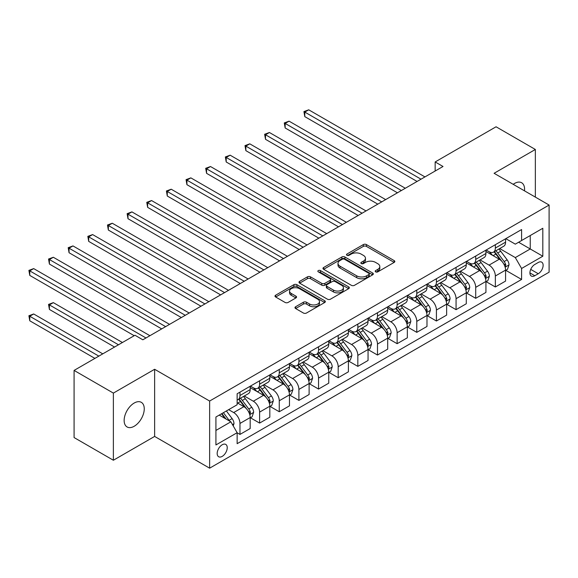 <?xml version="1.0" encoding="UTF-8"?>
<svg xmlns="http://www.w3.org/2000/svg" width="578" height="578" viewBox="0 0 578 578"><rect width="100%" height="100%" fill="white"/><g stroke="black" fill="none" stroke-linecap="round" stroke-linejoin="round"><path stroke-width="0.87" d="M375.642 271.855A1.524 0.881 0 0 0 377.802 271.855L394.189 262.39A2.182 1.257 0 0 0 394.832 261.502A2.182 1.257 0 0 0 394.189 260.613L366.423 244.581A2.182 1.257 0 0 0 363.338 244.581L346.945 254.038A1.524 0.881 0 0 0 346.497 254.667A1.524 0.881 0 0 0 346.945 255.288A1.524 0.881 0 0 0 349.105 255.288L351.229 254.067A6.979 4.032 0 0 1 361.098 254.067L363.418 255.397A6.979 4.032 0 0 1 365.462 258.25A6.979 4.032 0 0 1 363.418 261.097L361.293 262.325A1.524 0.881 0 0 0 360.845 262.947A1.524 0.881 0 0 0 361.293 263.568A1.524 0.881 0 0 0 363.454 263.568L365.571 262.347A6.979 4.032 0 0 1 375.447 262.347L377.759 263.684A6.979 4.032 0 0 1 379.804 266.53A6.979 4.032 0 0 1 377.759 269.384L375.642 270.605A1.524 0.881 0 0 0 375.194 271.234A1.524 0.881 0 0 0 375.642 271.855L375.642 270.605M134.197 426.261A14.226 8.215 120 0 0 143.489 413.725A14.226 8.215 120 0 0 141.307 402.324A14.226 8.215 120 0 0 134.197 403.032A14.226 8.215 120 0 0 124.906 415.568A14.226 8.215 120 0 0 127.088 426.961A14.226 8.215 120 0 0 134.197 426.261M524.492 190.841A14.226 8.215 120 0 0 521.638 182.749A14.226 8.215 120 0 0 514.528 183.45A14.226 8.215 120 0 0 513.199 184.317M222.205 456.382A7.109 4.104 120 0 0 226.851 450.118A7.109 4.104 120 0 0 225.76 444.417A7.109 4.104 120 0 0 222.205 444.771A7.109 4.104 120 0 0 217.559 451.035A7.109 4.104 120 0 0 218.65 456.736A7.109 4.104 120 0 0 222.205 456.382M295.618 306.745A2.182 1.257 0 0 0 294.975 307.633A2.182 1.257 0 0 0 295.618 308.529L303.407 313.023A2.182 1.257 0 0 0 306.492 313.023L324.692 302.511A2.182 1.257 0 0 0 325.335 301.622A2.182 1.257 0 0 0 324.692 300.733L296.926 284.701A2.182 1.257 0 0 0 293.841 284.701L275.641 295.214A2.182 1.257 0 0 0 274.998 296.102A2.182 1.257 0 0 0 275.641 296.991L285.048 302.424A2.182 1.257 0 0 0 288.133 302.424L295.922 297.93A2.182 1.257 0 0 0 296.565 297.034A2.182 1.257 0 0 0 295.922 296.146L291.254 293.451A5.838 3.367 0 0 1 289.549 291.066A5.838 3.367 0 0 1 293.147 287.96A5.838 3.367 0 0 1 299.512 288.689L317.792 299.238A5.838 3.367 0 0 1 319.497 301.622A5.838 3.367 0 0 1 315.899 304.736A5.838 3.367 0 0 1 309.541 304.006L306.492 302.243A2.182 1.257 0 0 0 303.407 302.243L295.618 306.745L295.618 308.529M154.629 369.277L113.375 393.098L74.085 370.411L74.085 437.56L113.375 460.24L154.629 436.426L209.633 468.18L209.633 401.038L154.629 369.277L154.629 436.426M535.351 197.105L535.351 149.471L494.096 173.292L549.1 205.046L209.633 401.038M535.351 149.471L496.061 126.784L435.162 161.948L435.162 171.023M74.085 370.411L134.985 335.254L142.838 339.792L443.015 166.486L435.162 161.948M351.381 285.322A2.182 1.257 0 0 0 354.466 285.322L372.673 274.817A2.182 1.257 0 0 0 373.309 273.921A2.182 1.257 0 0 0 372.673 273.033L344.9 257A2.182 1.257 0 0 0 341.815 257L323.615 267.513A2.182 1.257 0 0 0 322.972 268.402A2.182 1.257 0 0 0 323.615 269.29L351.381 285.322M318.904 272.187A1.524 0.881 0 0 1 320.45 272.397L320.45 270.583L348.679 286.883A2.182 1.257 0 0 1 349.322 287.772A2.182 1.257 0 0 1 348.679 288.668L330.479 299.173A2.182 1.257 0 0 1 327.394 299.173L299.628 283.141L299.628 281.363A2.182 1.257 0 0 0 298.985 282.252A2.182 1.257 0 0 0 299.628 283.141M299.628 281.363L307.417 276.862A2.182 1.257 0 0 1 310.502 276.862L321.765 283.365A2.182 1.257 0 0 0 324.85 283.365L330.016 280.381A2.182 1.257 0 0 0 330.652 279.492A2.182 1.257 0 0 0 330.016 278.603L318.29 271.833A1.524 0.881 0 0 1 317.842 271.205A1.524 0.881 0 0 1 318.789 270.396A1.524 0.881 0 0 1 320.45 270.583M538.255 262.484L534.802 264.478A6.893 3.981 120 0 0 530.301 270.547A6.893 3.981 120 0 0 531.355 276.074A6.893 3.981 120 0 0 534.802 275.728L538.255 273.734A6.893 3.981 120 0 0 542.756 267.665A6.893 3.981 120 0 0 541.702 262.145A6.893 3.981 120 0 0 538.255 262.484M209.633 468.18L549.1 272.195L549.1 205.046M505.801 238.663L515.309 244.154L521.594 240.527L521.594 229.545L237.139 393.777L237.139 404.759L215.919 417.005L215.919 444.952L237.139 432.705L237.139 443.68L521.594 279.449L521.594 268.474L515.309 257.586L499.681 248.562M521.594 240.527L542.814 228.274L542.814 256.22L521.594 268.474M113.375 393.098L113.375 460.24M518.611 242.247L530.243 248.966L530.243 235.535L542.814 228.274M515.309 257.586L530.243 248.966L542.814 256.22M215.919 430.437L230.853 421.817L219.221 415.098M237.139 432.792L239.964 434.425L239.964 423.45A8.887 5.13 -120 0 0 233.678 412.562L228.65 409.658M239.964 434.425L250.18 428.529L250.18 417.547A8.887 5.13 -120 0 0 243.894 406.659L237.139 402.758M250.419 417.778L259.609 423.082L259.609 412.107A8.887 5.13 -120 0 0 253.323 401.219L244.299 396.009M259.609 423.082L269.825 417.186L269.825 406.211A8.887 5.13 -120 0 0 263.539 395.316L250.18 387.607M270.063 406.435L279.253 411.746L279.253 400.764A8.887 5.13 -120 0 0 272.968 389.875L263.944 384.666M279.253 411.746L289.47 405.843L289.47 394.868A8.887 5.13 -120 0 0 283.184 383.98L269.825 376.264M289.708 395.092L298.898 400.402L298.898 389.42A8.887 5.13 -120 0 0 292.613 378.532L283.588 373.323M298.898 400.402L309.114 394.507L309.114 383.525A8.887 5.13 -120 0 0 302.829 372.637L289.47 364.92M309.353 383.749L318.543 389.059L318.543 378.077A8.887 5.13 -120 0 0 312.257 367.189L303.233 361.98M318.543 389.059L328.759 383.163L328.759 372.181A8.887 5.13 -120 0 0 322.473 361.293L309.114 353.584M328.998 372.405L338.188 377.716L338.188 366.741A8.887 5.13 -120 0 0 331.902 355.853L322.878 350.636M338.188 377.716L348.404 371.82L348.404 360.838A8.887 5.13 -120 0 0 342.118 349.95L328.759 342.241M348.642 361.069L357.833 366.373L357.833 355.398A8.887 5.13 -120 0 0 351.547 344.51L342.523 339.293M357.833 366.373L368.049 360.477L368.049 349.495A8.887 5.13 -120 0 0 361.763 338.607L348.404 330.898M368.287 349.726L377.485 355.036L377.485 344.055A8.887 5.13 -120 0 0 371.192 333.166L362.168 327.957M377.485 355.036L387.694 349.134L387.694 338.159A8.887 5.13 -120 0 0 381.408 327.271L368.049 319.555M387.932 338.383L397.129 343.693L397.129 332.711A8.887 5.13 -120 0 0 390.836 321.823L381.812 316.614M397.129 343.693L407.338 337.79L407.338 326.816A8.887 5.13 -120 0 0 401.053 315.928L387.694 308.211M407.577 327.04L416.774 332.35L416.774 321.368A8.887 5.13 -120 0 0 410.488 310.48L401.457 305.271M416.774 332.35L426.983 326.454L426.983 315.472A8.887 5.13 -120 0 0 420.697 304.584L407.338 296.868M427.221 315.696L436.419 321.007L436.419 310.025A8.887 5.13 -120 0 0 430.133 299.137L421.102 293.927M436.419 321.007L446.635 315.111L446.635 304.129A8.887 5.13 -120 0 0 440.342 293.241L426.983 285.532M446.866 304.36L456.064 309.664L456.064 298.689A8.887 5.13 -120 0 0 449.778 287.801L440.747 282.584M456.064 309.664L466.28 303.768L466.28 292.786A8.887 5.13 -120 0 0 459.987 281.898L446.635 274.189M466.511 293.017L475.708 298.32L475.708 287.345A8.887 5.13 -120 0 0 469.423 276.457L460.391 271.248M475.708 298.32L485.925 292.425L485.925 281.45A8.887 5.13 -120 0 0 479.632 270.555L466.28 262.846M486.156 281.674L495.353 286.984L495.353 276.002A8.887 5.13 -120 0 0 489.067 265.114L480.036 259.905M495.353 286.984L505.569 281.081L505.569 270.107A8.887 5.13 -120 0 0 499.284 259.219L485.925 251.502M486.156 250.007L489.067 251.683A8.887 5.13 -120 0 0 493.511 252.124A8.887 5.13 -120 0 0 495.353 248.056L495.353 244.696M466.511 261.35L469.423 263.026A8.887 5.13 -120 0 0 473.866 263.467A8.887 5.13 -120 0 0 475.708 259.399L475.708 256.04M446.866 272.693L449.778 274.369A8.887 5.13 -120 0 0 454.221 274.81A8.887 5.13 -120 0 0 456.064 270.742L456.064 267.383M427.221 284.029L430.133 285.713A8.887 5.13 -120 0 0 434.577 286.153A8.887 5.13 -120 0 0 436.419 282.078L436.419 278.726M407.577 295.372L410.488 297.056A8.887 5.13 -120 0 0 414.932 297.489A8.887 5.13 -120 0 0 416.774 293.422L416.774 290.069M387.932 306.716L390.836 308.392A8.887 5.13 -120 0 0 395.287 308.833A8.887 5.13 -120 0 0 397.129 304.765L397.129 301.405M368.287 318.059L371.192 319.735A8.887 5.13 -120 0 0 375.642 320.176A8.887 5.13 -120 0 0 377.485 316.108L377.485 312.749M348.642 329.402L351.547 331.078A8.887 5.13 -120 0 0 355.997 331.519A8.887 5.13 -120 0 0 357.833 327.451L357.833 324.092M328.998 340.738L331.902 342.422A8.887 5.13 -120 0 0 336.353 342.862A8.887 5.13 -120 0 0 338.188 338.787L338.188 335.435M309.353 352.081L312.257 353.765A8.887 5.13 -120 0 0 316.708 354.206A8.887 5.13 -120 0 0 318.543 350.131L318.543 346.778M289.708 363.425L292.613 365.101A8.887 5.13 -120 0 0 297.063 365.542A8.887 5.13 -120 0 0 298.898 361.474L298.898 358.114M270.063 374.768L272.968 376.444A8.887 5.13 -120 0 0 277.418 376.885A8.887 5.13 -120 0 0 279.253 372.817L279.253 369.458M250.419 386.111L253.323 387.787A8.887 5.13 -120 0 0 257.766 388.228A8.887 5.13 -120 0 0 259.609 384.16L259.609 380.801M505.801 270.331L521.594 279.449M493.511 252.124L503.727 246.228A8.887 5.13 -120 0 0 505.569 242.16L505.569 238.801M473.866 263.467L484.082 257.571A8.887 5.13 -120 0 0 485.925 253.496L485.925 250.144M454.221 274.81L464.437 268.914A8.887 5.13 -120 0 0 466.28 264.84L466.28 261.487M434.577 286.153L444.793 280.251A8.887 5.13 -120 0 0 446.635 276.183L446.635 272.823M414.932 297.489L425.148 291.594A8.887 5.13 -120 0 0 426.983 287.526L426.983 284.166M395.287 308.833L405.503 302.937A8.887 5.13 -120 0 0 407.338 298.869L407.338 295.51M375.642 320.176L385.858 314.28A8.887 5.13 -120 0 0 387.694 310.213L387.694 306.853M355.997 331.519L366.214 325.624A8.887 5.13 -120 0 0 368.049 321.549L368.049 318.196M336.353 342.862L346.569 336.96A8.887 5.13 -120 0 0 348.404 332.892L348.404 329.532M316.708 354.206L326.917 348.303A8.887 5.13 -120 0 0 328.759 344.235L328.759 340.876M297.063 365.542L307.272 359.646A8.887 5.13 -120 0 0 309.114 355.578L309.114 352.219M277.418 376.885L287.627 370.989A8.887 5.13 -120 0 0 289.47 366.922L289.47 363.562M257.766 388.228L267.982 382.333A8.887 5.13 -120 0 0 269.825 378.258L269.825 374.905M237.139 399.933A8.887 5.13 -120 0 0 238.122 399.571L248.338 393.676A8.887 5.13 -120 0 0 250.18 389.601L250.18 386.249M238.122 399.571A8.887 5.13 -120 0 0 239.964 395.504L239.964 392.144M230.853 421.817L237.139 432.705M376.249 272.072L377.759 271.198A6.979 4.032 0 0 0 379.804 268.344L379.804 266.53M365.462 258.25L365.462 260.064A6.979 4.032 0 0 1 363.418 262.918L361.9 263.785M394.16 262.405L366.423 246.394A2.182 1.257 0 0 0 363.338 246.394L347.559 255.505M372.644 274.832L344.9 258.821A2.182 1.257 0 0 0 341.815 258.821L323.644 269.312M368.815 274.55A1.524 0.881 0 0 0 369.263 273.921A1.524 0.881 0 0 0 368.815 273.3L344.437 259.233A1.524 0.881 0 0 0 342.277 259.233L340.045 260.519A6.979 4.032 0 0 0 338 263.373A6.979 4.032 0 0 0 340.045 266.22L356.705 275.836A6.979 4.032 0 0 0 366.575 275.836L368.815 274.55L368.815 276.363A1.524 0.881 0 0 0 369.263 275.742L369.263 273.921M338 263.373L338 265.186A6.979 4.032 0 0 0 340.045 268.033L340.045 266.22M368.815 276.363L366.575 277.657A6.979 4.032 0 0 1 356.705 277.657L340.045 268.033M299.657 283.162L307.417 278.675L307.417 276.862M330.652 279.492L330.652 281.305A2.182 1.257 0 0 1 330.016 282.194L324.85 285.178A2.182 1.257 0 0 1 321.765 285.178L310.502 278.675A2.182 1.257 0 0 0 307.417 278.675M320.45 272.397L348.65 288.682M333.448 290.113A5.838 3.367 0 0 0 339.806 290.842A5.838 3.367 0 0 0 343.411 287.728A5.838 3.367 0 0 0 341.699 285.344L335.262 281.631A2.182 1.257 0 0 0 332.177 281.631L327.011 284.614A2.182 1.257 0 0 0 326.368 285.503A2.182 1.257 0 0 0 327.011 286.392L333.448 290.113L333.448 291.926A5.838 3.367 0 0 0 339.806 292.656A5.838 3.367 0 0 0 343.411 289.542L343.411 287.728M326.368 285.503L326.368 287.317A2.182 1.257 0 0 0 327.011 288.205L327.011 286.392M333.448 291.926L327.011 288.205M319.497 301.622L319.497 303.436A5.838 3.367 0 0 1 315.899 306.55A5.838 3.367 0 0 1 309.541 305.82L306.492 304.064A2.182 1.257 0 0 0 303.407 304.064L295.647 308.544M289.549 291.066L289.549 292.887A5.838 3.367 0 0 0 291.254 295.264L291.254 293.451M295.893 297.945L291.254 295.264M324.663 302.532L296.926 286.515A2.182 1.257 0 0 0 293.841 286.515L275.67 297.005M505.569 270.468L507.455 269.377L509.023 264.84A5.888 3.403 -120 0 0 507.144 259.825L500.721 251.257A17 9.819 -120 0 0 498.865 249.031M492.478 255.288A17 9.819 -120 0 0 489.002 251.647M505.028 266.863L505.844 265.092A5.888 3.403 -120 0 0 504.161 261.552L497.737 252.976A17 9.819 -120 0 0 495.881 250.758M494.298 251.668A14.11 8.15 60 0 1 496.618 254.306L502.051 261.559M304.794 161.992L377.795 204.142L265.504 139.305L265.504 134.775L269.435 132.507L385.656 199.605M493.995 251.842A17 9.819 60 0 1 495.852 254.067L500.122 259.768M421.015 179.187L304.794 112.089L308.724 109.82L424.946 176.919M417.085 181.456L304.794 116.626L304.794 112.089L303.927 111.59L308.724 109.82M304.794 116.626L303.927 111.59M485.925 281.811L487.81 280.72L489.378 276.183A5.888 3.403 -120 0 0 487.5 271.169L481.077 262.593A17 9.819 -120 0 0 479.22 260.375M472.833 266.631A17 9.819 -120 0 0 469.358 262.99M485.383 278.199L486.199 276.436A5.888 3.403 -120 0 0 484.516 272.895L478.093 264.319A17 9.819 -120 0 0 476.236 262.101M474.654 263.012A14.11 8.15 60 0 1 476.973 265.649L482.406 272.903M285.149 173.335L358.15 215.478L245.86 150.648L245.86 146.111L249.79 143.843L366.011 210.941M474.35 263.185A17 9.819 60 0 1 476.207 265.41L480.477 271.111M466.28 293.154L468.166 292.063L469.733 287.526A5.888 3.403 -120 0 0 467.855 282.512L461.432 273.936A17 9.819 -120 0 0 459.575 271.718M453.188 277.975A17 9.819 -120 0 0 449.713 274.333M465.738 289.542L466.554 287.779A5.888 3.403 -120 0 0 464.871 284.231L458.448 275.663A17 9.819 -120 0 0 456.591 273.437M455.009 274.355A14.11 8.15 60 0 1 457.328 276.985L462.761 284.239M265.504 184.678L338.506 226.822L226.215 161.992L226.215 157.454L230.145 155.186L346.366 222.284M454.705 274.528A17 9.819 60 0 1 456.562 276.754L460.832 282.447M446.635 304.49L448.521 303.407L450.089 298.869A5.888 3.403 -120 0 0 448.21 293.855L441.787 285.279A17 9.819 -120 0 0 439.93 283.061M433.543 289.318A17 9.819 -120 0 0 430.068 285.676M446.093 300.885L446.91 299.115A5.888 3.403 -120 0 0 445.226 295.575L438.803 287.006A17 9.819 -120 0 0 436.946 284.781M435.364 285.698A14.11 8.15 60 0 1 437.683 288.328L443.116 295.582M245.86 196.021L318.861 238.165L206.57 173.335L206.57 168.798L210.5 166.529L326.722 233.628M435.061 285.872A17 9.819 60 0 1 436.917 288.09L441.187 293.79M401.37 190.53L285.149 123.432L289.079 121.163L405.301 188.262M397.44 192.799L285.149 127.969L285.149 123.432L284.282 122.933L289.079 121.163M285.149 127.969L284.282 122.933M381.726 201.874L264.637 134.269L269.435 132.507M265.504 139.305L264.637 134.269M362.081 213.21L244.993 145.613L249.79 143.843M245.86 150.648L244.993 145.613M426.983 315.834L428.876 314.75L430.444 310.213A5.888 3.403 -120 0 0 428.565 305.191L422.142 296.622A17 9.819 -120 0 0 420.285 294.397M413.899 300.661A17 9.819 -120 0 0 410.423 297.013M426.448 312.228L427.265 310.458A5.888 3.403 -120 0 0 425.581 306.918L419.158 298.349A17 9.819 -120 0 0 417.302 296.124M415.719 297.034A14.11 8.15 60 0 1 418.039 299.671L423.472 306.925M226.215 207.358L299.216 249.508L186.925 184.678L186.925 180.141L190.856 177.872L307.07 244.971M415.416 297.215A17 9.819 60 0 1 417.273 299.433L421.543 305.133M342.436 224.553L225.348 156.956L230.145 155.186M226.215 161.992L225.348 156.956M407.338 327.177L409.224 326.086L410.799 321.549A5.888 3.403 -120 0 0 408.921 316.534L402.498 307.966A17 9.819 -120 0 0 400.641 305.74M394.254 311.997A17 9.819 -120 0 0 390.771 308.356M406.804 323.572L407.62 321.801A5.888 3.403 -120 0 0 405.929 318.261L399.514 309.685A17 9.819 -120 0 0 397.657 307.467M396.075 308.377A14.11 8.15 60 0 1 398.394 311.015L403.827 318.268M206.57 218.701L279.571 260.851L167.28 196.021L167.28 191.484L171.211 189.216L287.425 256.314M395.771 308.558A17 9.819 60 0 1 397.628 310.776L401.898 316.477M322.791 235.896L205.703 168.299L210.5 166.529M206.57 173.335L205.703 168.299M387.694 338.52L389.579 337.429L391.154 332.892A5.888 3.403 -120 0 0 389.276 327.878L382.853 319.309A17 9.819 -120 0 0 380.996 317.084M374.609 323.34A17 9.819 -120 0 0 371.127 319.699M387.159 334.915L387.975 333.145A5.888 3.403 -120 0 0 386.285 329.605L379.869 321.028A17 9.819 -120 0 0 378.012 318.81M376.43 319.721A14.11 8.15 60 0 1 378.749 322.358L384.182 329.612M186.925 230.044L259.927 272.195L147.636 207.358L147.636 202.82L151.566 200.552L267.78 267.657M376.126 319.894A17 9.819 60 0 1 377.983 322.119L382.253 327.82M303.147 247.239L186.058 179.642L190.856 177.872M186.925 184.678L186.058 179.642M368.049 349.863L369.934 348.772L371.51 344.235A5.888 3.403 -120 0 0 369.631 339.221L363.208 330.645A17 9.819 -120 0 0 361.351 328.427M354.964 334.684A17 9.819 -120 0 0 351.482 331.042M367.514 346.251L368.331 344.488A5.888 3.403 -120 0 0 366.64 340.941L360.224 332.372A17 9.819 -120 0 0 358.367 330.146M356.785 331.064A14.11 8.15 60 0 1 359.104 333.694L364.537 340.948M167.28 241.387L240.282 283.531L127.991 218.701L127.991 214.163L131.921 211.895L248.135 278.993M356.481 331.237A17 9.819 60 0 1 358.338 333.463L362.601 339.156M283.502 258.583L166.413 190.986L171.211 189.216M167.28 196.021L166.413 190.986M348.404 361.207L350.29 360.116L351.865 355.578A5.888 3.403 -120 0 0 349.986 350.564L343.563 341.988A17 9.819 -120 0 0 341.706 339.77M335.319 346.027A17 9.819 -120 0 0 331.837 342.386M347.869 357.594L348.686 355.831A5.888 3.403 -120 0 0 346.995 352.284L340.579 343.715A17 9.819 -120 0 0 338.722 341.49M337.14 342.407A14.11 8.15 60 0 1 339.452 345.037L344.893 352.291M147.636 252.731L220.637 294.874L108.346 230.044L108.346 225.507L112.277 223.238L228.491 290.337M336.837 342.581A17 9.819 60 0 1 338.694 344.806L342.956 350.499M263.857 269.919L146.769 202.322L151.566 200.552M147.636 207.358L146.769 202.322M328.759 372.543L330.645 371.459L332.22 366.922A5.888 3.403 -120 0 0 330.341 361.9L323.918 353.331A17 9.819 -120 0 0 322.062 351.106M315.675 357.37A17 9.819 -120 0 0 312.192 353.722M328.225 368.937L329.041 367.167A5.888 3.403 -120 0 0 327.35 363.627L320.935 355.058A17 9.819 -120 0 0 319.078 352.833M317.495 353.75A14.11 8.15 60 0 1 319.807 356.38L325.248 363.634M127.991 264.074L200.992 306.217L88.701 241.387L88.701 236.85L92.632 234.581L208.846 301.68M317.192 353.924A17 9.819 60 0 1 319.049 356.142L323.312 361.842M244.212 281.262L127.124 213.665L131.921 211.895M127.991 218.701L127.124 213.665M309.114 383.886L311 382.795L312.575 378.258A5.888 3.403 -120 0 0 310.697 373.244L304.274 364.675A17 9.819 -120 0 0 302.417 362.449M296.03 368.713A17 9.819 -120 0 0 292.547 365.065M308.58 380.281L309.396 378.511A5.888 3.403 -120 0 0 307.706 374.97L301.29 366.394A17 9.819 -120 0 0 299.433 364.176M297.851 365.086A14.11 8.15 60 0 1 300.163 367.724L305.603 374.978M108.346 275.41L181.347 317.56L69.057 252.731L69.057 248.193L72.987 245.925L189.201 313.023M297.547 365.267A17 9.819 60 0 1 299.397 367.485L303.667 373.186M224.567 292.605L107.479 225.008L112.277 223.238M108.346 230.044L107.479 225.008M289.47 395.229L291.355 394.138L292.93 389.601A5.888 3.403 -120 0 0 291.052 384.587L284.629 376.018A17 9.819 -120 0 0 282.772 373.793M276.385 380.049A17 9.819 -120 0 0 272.903 376.408M288.935 391.624L289.751 389.854A5.888 3.403 -120 0 0 288.061 386.314L281.638 377.737A17 9.819 -120 0 0 279.788 375.519M278.206 376.43A14.11 8.15 60 0 1 280.518 379.067L285.958 386.321M88.701 286.753L161.703 328.904L49.412 264.067L49.412 259.536L53.335 257.268L169.556 324.366M277.902 376.603A17 9.819 60 0 1 279.752 378.828L284.022 384.529M204.923 303.949L87.834 236.351L92.632 234.581M88.701 241.387L87.834 236.351M269.825 406.572L271.711 405.481L273.286 400.944A5.888 3.403 -120 0 0 271.407 395.93L264.984 387.354A17 9.819 -120 0 0 263.127 385.136M256.74 391.393A17 9.819 -120 0 0 253.258 387.751M269.29 402.96L270.107 401.197A5.888 3.403 -120 0 0 268.416 397.657L261.993 389.081A17 9.819 -120 0 0 260.143 386.863M258.561 387.773A14.11 8.15 60 0 1 260.873 390.41L266.306 397.664M69.057 298.096L134.197 335.702L29.767 275.41L29.767 270.872L33.69 268.604L149.912 335.702M258.258 387.946A17 9.819 60 0 1 260.107 390.172L264.377 395.872M185.271 315.292L68.19 247.695L72.987 245.925M69.057 252.731L68.19 247.695M250.18 417.916L252.066 416.825L253.641 412.287A5.888 3.403 -120 0 0 251.762 407.273L245.339 398.697A17 9.819 -120 0 0 243.483 396.479M249.645 414.303L250.462 412.54A5.888 3.403 -120 0 0 248.771 408.993L242.348 400.424A17 9.819 -120 0 0 240.499 398.199M238.916 399.116A14.11 8.15 60 0 1 241.228 401.746L246.661 409M122.413 342.508L53.335 302.634L49.412 304.902L49.412 309.44L114.552 347.046M238.613 399.29A17 9.819 60 0 1 240.462 401.515L244.732 407.208M49.412 309.44L48.545 304.404L118.483 344.777M48.545 304.404L53.335 302.634M165.626 326.635L48.545 259.031L53.335 257.268M49.412 264.067L48.545 259.031M233.209 425.899L233.996 423.631A5.888 3.403 -120 0 0 232.11 418.616L226.381 410.965M102.761 353.852L33.69 313.977L29.767 316.245L29.767 320.783L94.908 358.389M229.661 421.131A5.888 3.403 -120 0 0 229.126 420.336L223.397 412.685M221.923 413.537L226.041 419.036M221.511 413.776L225.001 418.436M29.767 320.783L28.9 315.747L98.838 356.12M28.9 315.747L33.69 313.977M145.981 337.971L28.9 270.374L33.69 268.604M29.767 275.41L28.9 270.374M233.678 412.562L243.894 406.659M253.323 401.219L263.539 395.316M272.968 389.875L283.184 383.98M292.613 378.532L302.829 372.637M312.257 367.189L322.473 361.293M331.902 355.853L342.118 349.95M351.547 344.51L361.763 338.607M371.192 333.166L381.408 327.271M390.836 321.823L401.053 315.928M410.488 310.48L420.697 304.584M430.133 299.137L440.342 293.241M449.778 287.801L459.987 281.898M469.423 276.457L479.632 270.555M489.067 265.114L499.284 259.219M495.353 248.056L505.569 242.16M495.353 276.002L505.569 270.107M475.708 287.345L485.925 281.45M475.708 259.399L485.925 253.496M456.064 298.689L466.28 292.786M456.064 270.742L466.28 264.84M436.419 310.025L446.635 304.129M436.419 282.078L446.635 276.183M416.774 321.368L426.983 315.472M416.774 293.422L426.983 287.526M397.129 332.711L407.338 326.816M397.129 304.765L407.338 298.869M377.485 344.055L387.694 338.159M377.485 316.108L387.694 310.213M357.833 355.398L368.049 349.495M357.833 327.451L368.049 321.549M338.188 366.741L348.404 360.838M338.188 338.787L348.404 332.892M318.543 378.077L328.759 372.181M318.543 350.131L328.759 344.235M298.898 389.42L309.114 383.525M298.898 361.474L309.114 355.578M279.253 400.764L289.47 394.868M279.253 372.817L289.47 366.922M259.609 412.107L269.825 406.211M259.609 384.16L269.825 378.258M239.964 423.45L250.18 417.547M239.964 395.504L250.18 389.601M530.72 269.384L538.255 273.734M529.925 272.917L534.802 275.728M377.759 271.198L377.759 269.384M361.293 263.568L361.293 262.325M363.418 262.918L363.418 261.097M346.945 255.288L346.945 254.038M363.338 246.394L363.338 244.581M366.423 246.394L366.423 244.581M394.189 262.39L394.189 260.613M323.615 269.29L323.615 267.513M341.815 258.821L341.815 257M344.9 258.821L344.9 257M372.673 274.817L372.673 273.033M356.705 277.657L356.705 275.836M366.575 277.657L366.575 275.836M310.502 278.675L310.502 276.862M321.765 285.178L321.765 283.365M324.85 285.178L324.85 283.365M330.016 282.194L330.016 280.381M348.679 288.668L348.679 286.883M303.407 304.064L303.407 302.243M306.492 304.064L306.492 302.243M309.541 305.82L309.541 304.006M295.922 297.93L295.922 296.146M275.641 296.991L275.641 295.214M293.841 286.515L293.841 284.701M296.926 286.515L296.926 284.701M324.692 302.511L324.692 300.733M505.129 267.18L508.987 264.955M497.737 252.976L500.721 251.257M493.106 255.649L495.852 254.067M504.161 261.552L507.144 259.825M503.691 263.85L505.844 265.092M485.484 278.524L489.342 276.298M478.093 264.319L481.077 262.593M473.461 266.993L476.207 265.41M484.516 272.895L487.5 271.169M484.046 275.193L486.199 276.436M465.839 289.867L469.697 287.642M458.448 275.663L461.432 273.936M453.817 278.336L456.562 276.754M464.871 284.231L467.855 282.512M464.401 286.536L466.554 287.779M446.194 301.21L450.052 298.978M438.803 287.006L441.787 285.279M434.172 289.679L436.917 288.09M445.226 295.575L448.21 293.855M444.757 297.872L446.91 299.115M426.55 312.554L430.408 310.321M419.158 298.349L422.142 296.622M414.527 301.022L417.273 299.433M425.581 306.918L428.565 305.191M425.112 309.216L427.265 310.458M406.905 323.89L410.763 321.664M399.514 309.685L402.498 307.966M394.882 312.358L397.628 310.776M405.929 318.261L408.921 316.534M405.467 320.559L407.62 321.801M387.26 335.233L391.118 333.007M379.869 321.028L382.853 319.309M375.238 323.702L377.983 322.119M386.285 329.605L389.276 327.878M385.822 331.902L387.975 333.145M367.615 346.576L371.473 344.351M360.224 332.372L363.208 330.645M355.593 335.045L358.338 333.463M366.64 340.941L369.631 339.221M366.177 343.245L368.331 344.488M347.963 357.919L351.821 355.694M340.579 343.715L343.563 341.988M335.948 346.388L338.694 344.806M346.995 352.284L349.986 350.564M346.533 354.589L348.686 355.831M328.318 369.263L332.177 367.03M320.935 355.058L323.918 353.331M316.303 357.731L319.049 356.142M327.35 363.627L330.341 361.9M326.888 365.925L329.041 367.167M308.674 380.606L312.532 378.373M301.29 366.394L304.274 364.675M296.659 369.067L299.397 367.485M307.706 374.97L310.697 373.244M307.243 377.268L309.396 378.511M289.029 391.942L292.887 389.716M281.638 377.737L284.629 376.018M277.014 380.411L279.752 378.828M288.061 386.314L291.052 384.587M287.598 388.611L289.751 389.854M269.384 403.285L273.242 401.06M261.993 389.081L264.984 387.354M257.369 391.754L260.107 390.172M268.416 397.657L271.407 395.93M267.954 399.954L270.107 401.197M249.739 414.628L253.598 412.403M242.348 400.424L245.339 398.697M237.724 403.097L240.462 401.515M248.771 408.993L251.762 407.273M248.309 411.298L250.462 412.54M232.464 424.606L233.953 423.739M229.126 420.336L232.11 418.616"/></g></svg>
